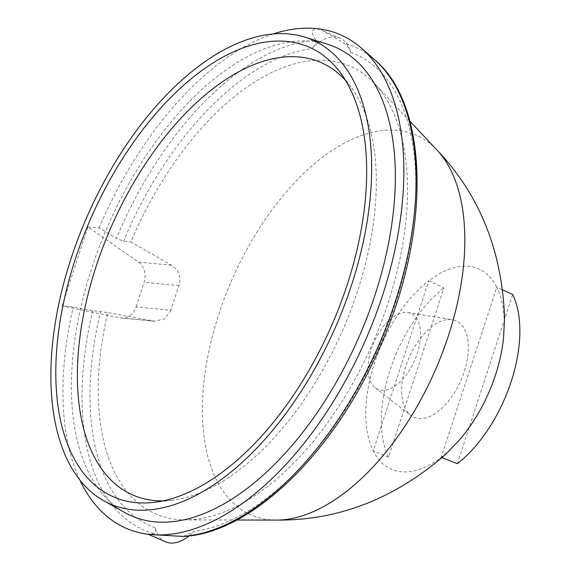 <?xml version="1.0" encoding="UTF-8"?>
<svg xmlns="http://www.w3.org/2000/svg" width="571" height="571" viewBox="0 0 571 571"><rect width="100%" height="100%" fill="white"/><g stroke="black" fill="none" stroke-linecap="round" stroke-linejoin="round"><path stroke-width="0.43" stroke-dasharray="2.85 2.14" d="M170.965 310.296L164.819 318.796L154.748 321.195L107.755 312.601A244.045 131.116 -66.5 0 0 185.404 519.895A244.045 131.116 -66.5 0 0 373.163 342.2A244.045 131.116 -66.5 0 0 374.662 83.694A244.045 131.116 -66.5 0 0 360.33 71.66A244.045 131.116 -66.5 0 0 130.859 241.904L171.486 265.237C178.901 270.112 181.414 276.921 179.016 285.657A223.19 119.91 -66.5 0 0 170.965 310.296L136.055 306.962A16.816 13.968 -84.5 0 1 121.445 318.054A16.816 13.968 -84.5 0 1 120.217 317.869L62.118 305.949L73.259 307.012L92.752 310.717L107.755 312.601M315.856 40.234C316.255 42.825 314.849 45.623 311.645 48.642A50.441 27.101 113.5 0 1 340.138 38.178A50.441 27.101 113.5 0 1 350.673 52.368C349.787 48.97 347.396 45.808 343.506 42.875L322.394 30.484L316.056 28.55C311.224 29.535 311.152 33.432 315.856 40.234A263.588 141.615 -66.5 0 0 116.398 238.364L123.55 241.205L130.859 241.904M388.587 457.114L373.22 450.833A109.289 58.713 113.5 0 1 428.807 280.739L373.22 450.833A109.289 58.713 -66.5 0 0 441.212 457.328L496.799 287.234A109.289 58.713 -66.5 0 0 428.807 280.739L443.881 287.927L388.587 457.114A109.289 58.713 113.5 0 1 443.881 287.927M411.841 416.123A52.625 28.272 113.5 0 1 410.742 415.345A52.625 28.272 113.5 0 1 409.072 357.781A52.625 28.272 113.5 0 1 452.253 319.681A52.625 28.272 113.5 0 1 461.432 379.158A52.625 28.272 113.5 0 1 411.841 416.123M62.118 305.949L87.955 226.887L138.446 262.082A16.816 13.968 -84.5 0 1 144.106 282.317L136.055 306.962M87.955 226.887L99.097 227.95L116.398 238.364M503.494 338.282A109.289 58.713 -66.5 0 0 496.799 287.234L502.965 290.061M442.075 457.671L441.212 457.328A109.289 58.713 -66.5 0 0 459.334 440.063M457.357 463.688L512.651 294.5M376.046 388.444A41.44 22.262 -66.5 0 0 415.096 359.337A41.44 22.262 -66.5 0 0 407.865 312.501A41.44 22.262 -66.5 0 0 373.869 342.507A41.44 22.262 -66.5 0 0 375.183 387.837A41.44 22.262 -66.5 0 0 376.046 388.444M99.097 227.95A269.012 144.527 113.5 0 1 273.331 33.91M79.826 479.904A269.012 144.527 113.5 0 1 73.259 307.012M124.792 512.587A255.558 137.304 113.5 0 1 120.859 510.21A255.558 137.304 113.5 0 1 109.125 223.011A255.558 137.304 113.5 0 1 327.911 44.424M345.498 80.368A235.844 126.705 113.5 0 1 351.029 87.12A235.844 126.705 113.5 0 1 343.107 329.16A235.844 126.705 113.5 0 1 171.757 500.296A235.844 126.705 113.5 0 1 163.049 500.874M165.626 541.85A50.441 27.101 113.5 0 1 155.091 527.661C156.168 531.144 155.99 533.193 154.548 533.806C147.646 533.735 146.354 533.985 150.687 534.549M183.305 536.44L194.126 531.394A50.441 27.101 113.5 0 1 189.137 535.883M148.153 534.27L150.501 534.535M153.256 321.03L120.217 317.869M436.936 149.973A207.073 111.252 -66.5 0 0 424.774 139.767A207.073 111.252 -66.5 0 0 255.715 234.146A207.073 111.252 -66.5 0 0 216.587 480.147A207.073 111.252 -66.5 0 0 276.35 520.095M123.55 241.205A257.093 138.125 113.5 0 1 311.645 48.642M374.576 59.698A263.588 141.615 -66.5 0 0 343.506 42.875M171.486 265.237L138.446 262.082M179.016 285.657L144.106 282.317M350.673 52.368A257.093 138.125 113.5 0 1 395.303 303.629A257.093 138.125 113.5 0 1 194.126 531.394M155.091 527.661A257.093 138.125 113.5 0 1 100.446 311.902M92.752 310.717A263.588 141.615 -66.5 0 0 154.548 533.806M154.748 321.237L121.445 318.054M409.842 121.138L374.662 83.694M236.779 520.01L185.404 519.895M340.138 38.178L322.394 30.484M375.183 387.837L410.742 415.345M407.865 312.501L452.253 319.681M351.029 87.12L340.366 72.703M171.757 500.296L153.949 502.366"/><path stroke-width="0.86" d="M273.331 33.91A269.012 144.527 113.5 0 1 316.056 28.55A269.012 144.527 113.5 0 1 361.5 48.207A269.012 144.527 113.5 0 1 366.025 338.917A269.012 144.527 113.5 0 1 150.687 534.549L183.305 536.44C251.397 533.457 335.07 451.732 380.108 346.461C430.991 232.797 429.52 105.192 374.576 59.698L361.5 48.207M99.839 498.376A253.06 135.955 113.5 0 1 88.219 213.989A253.06 135.955 113.5 0 1 304.871 37.151A253.06 135.955 113.5 0 1 335.976 326.07A253.06 135.955 113.5 0 1 103.736 500.731A253.06 135.955 113.5 0 1 99.839 498.376M103.28 491.388A245.252 131.765 113.5 0 1 111.623 176.846A245.252 131.765 113.5 0 1 340.366 72.703A245.252 131.765 113.5 0 1 332.129 324.399A245.252 131.765 113.5 0 1 153.949 502.366A245.252 131.765 113.5 0 1 103.28 491.388M502.965 290.061L512.651 294.5A109.289 58.713 113.5 0 1 457.357 463.688L442.075 457.671M276.992 520.095C338.532 520.502 394.64 498.69 445.323 454.666L459.334 440.063A109.289 58.713 -66.5 0 0 503.494 338.282L504.586 318.068C502.116 250.983 479.711 195.104 437.372 150.444M150.501 534.535L150.687 534.549A269.012 144.527 113.5 0 1 150.501 534.535A269.012 144.527 113.5 0 1 79.826 479.904M304.871 37.151L327.911 44.424A255.558 137.304 113.5 0 1 359.33 336.198A255.558 137.304 113.5 0 1 124.792 512.587L103.736 500.731M163.049 500.874A235.844 126.705 113.5 0 1 123.036 489.747A235.844 126.705 113.5 0 1 127.461 193.747A235.844 126.705 113.5 0 1 345.498 80.368M189.137 535.883A50.441 27.101 113.5 0 1 165.626 541.85L148.153 534.27M276.899 520.095A207.073 111.252 -66.5 0 0 435.609 369.444A207.073 111.252 -66.5 0 0 437.415 150.487M182.199 536.455A263.588 141.615 -66.5 0 0 383.826 333.029A263.588 141.615 -66.5 0 0 374.576 59.698M436.936 149.973L409.842 121.138M276.35 520.095L236.779 520.01"/></g></svg>
